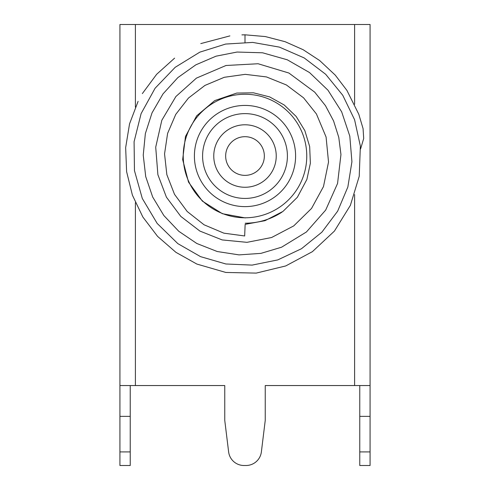<?xml version="1.0" encoding="UTF-8"?>
<svg xmlns="http://www.w3.org/2000/svg" width="490" height="490" viewBox="0 0 490 490"><rect width="100%" height="100%" fill="white"/><g stroke="black" fill="none" stroke-linecap="round" stroke-linejoin="round"><path stroke-width="0.73" d="M245 42.226L245 34.815L265.335 36.566L285.094 41.699L303.145 49.711L319.658 60.533L335.252 75.123L346.914 90.411L358.803 114.293L363.072 128.613L363.696 138.499L360.603 148.893M245.116 224.879L244.669 235.966L245.116 224.879M225.657 156.028A19.343 19.343 0 0 0 245 175.371A19.343 19.343 0 0 0 264.343 156.028A19.343 19.343 0 0 0 245 136.686A19.343 19.343 0 0 0 225.657 156.028M135.393 107.145L135.393 24.5L119.921 24.5L119.921 385.55L224.757 385.55L224.757 420.371L228.628 451.915A15.472 15.472 0 0 0 243.989 465.5L246.011 465.5A15.472 15.472 0 0 0 261.372 451.915L265.243 420.371L265.243 385.55L354.607 385.55L354.607 194.591M135.393 24.5L370.079 24.5L370.079 385.55L354.607 385.55M370.079 385.55L370.079 465.5L359.764 465.5L359.764 451.915L370.079 451.915M359.764 385.55L359.764 451.915M119.921 465.5L119.921 451.915L130.236 451.915L130.236 465.5L119.921 465.5M119.921 385.55L119.921 451.915M130.236 385.55L130.236 451.915M359.764 416.371L370.079 416.371M130.236 416.371L119.921 416.371M183.236 156.028A61.765 61.765 0 0 1 245 94.264A61.765 61.765 0 0 1 306.764 156.028A61.765 61.765 0 0 1 245 217.787A61.765 61.765 0 0 1 183.236 156.028M295.599 156.028A50.599 50.599 0 0 0 245 105.43A50.599 50.599 0 0 0 194.401 156.028A50.599 50.599 0 0 0 245 206.621A50.599 50.599 0 0 0 295.599 156.028M287.41 156.028A42.41 42.41 0 0 1 245 198.432A42.41 42.41 0 0 1 202.591 156.028A42.41 42.41 0 0 1 245 113.619A42.41 42.41 0 0 1 287.41 156.028M213.763 156.028A31.238 31.238 0 0 0 245 187.266A31.238 31.238 0 0 0 276.238 156.028A31.238 31.238 0 0 0 245 124.785A31.238 31.238 0 0 0 213.763 156.028M354.607 104.272L354.607 24.5M135.393 385.55L135.393 202.689M245.178 223.213A67.185 67.185 0 0 0 282.069 212.06M245.331 217.928L222.35 213.689L202.339 201.096L188.521 182.133L182.666 159.581L185.471 136.471L196.662 115.842L214.749 100.585L236.805 93.057L253.44 92.806L269.635 96.904L284.206 104.983L296.187 116.473L304.847 130.64L309.668 146.565L310.372 163.213L306.893 179.414L297.369 197.274L282.963 211.423L265.004 220.69L245.135 224.359M244.859 34.815L241.895 34.882M229.89 35.899L200.778 43.598M174.593 58.151L156.653 74.29L142.339 93.602M138.094 101.363L129.544 123.866L125.654 147.613L126.61 171.678L132.398 195.136L142.853 217.021L157.584 236.382L175.916 252.326L196.839 264.055L225.859 272.458L256.197 273.102L285.713 265.954L312.393 251.67L334.425 231.084L350.362 205.377L359.225 176.296L360.364 146.1L354.576 119.713L342.761 95.274L325.666 74.272L304.18 57.924L279.404 47.12L252.693 42.41L225.614 44.063L199.84 52.142L175.2 67.295L155.085 88.249L141.108 113.606L134.089 141.69L134.456 170.612L142.296 198.462L157.161 223.416L177.839 243.628L200.575 256.656L225.872 263.981L252.099 265.108L277.781 259.908L301.497 248.712L321.887 232.162L337.665 211.147L347.857 186.99L351.924 161.743L349.805 136.153L341.665 111.83L327.988 90.227L309.521 72.551L287.281 59.792L262.603 52.798L237.038 52.044L216.041 56.179L195.841 64.833L177.821 77.641L162.986 93.933L152.016 112.89L145.358 133.605L143.239 155.146L145.714 176.578L152.672 196.992L163.825 215.502L178.746 231.256L196.815 243.487L217.235 251.523L239.01 254.886L260.925 253.373L281.554 247.217L306.421 231.972L325.679 210.088L337.561 183.462L340.954 154.522L338.78 137.39L333.574 120.926L325.47 105.681L314.727 92.163L288.88 73.022L258.089 63.743L226 65.495L196.435 78.112L175.886 96.542L161.822 120.271L155.71 147.165L157.884 174.679L166.41 197.158L180.798 216.402L199.853 231.047L222.172 239.929L246.954 242.336L271.582 237.521L293.737 225.896L311.542 208.434L323.492 186.561L328.527 162.049L326.083 137.029L316.436 113.98L303.573 97.829L286.411 84.972L266.444 76.924L245.239 74.345L224.291 77.291L204.967 85.407L188.46 98.055L175.751 114.391L167.605 133.39L164.548 153.909L166.851 174.673L174.507 194.328L187.168 211.472L204.061 224.788L223.887 233.167L244.669 235.966"/></g></svg>
